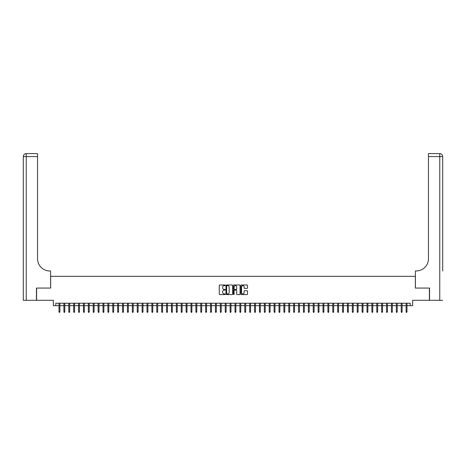 <?xml version="1.0" encoding="UTF-8"?>
<svg xmlns="http://www.w3.org/2000/svg" width="466" height="466" viewBox="0 0 466 466"><rect width="100%" height="100%" fill="white"/><g stroke="black" fill="none" stroke-linecap="round" stroke-linejoin="round"><path stroke-width="0.7" d="M225.177 285.32A0.338 0.338 0 0 0 224.845 284.982L219.742 284.982A0.478 0.478 0 0 0 219.265 285.466L219.265 294.098A0.478 0.478 0 0 0 219.742 294.582L224.845 294.582A0.338 0.338 0 0 0 225.177 294.244A0.338 0.338 0 0 0 224.845 293.906L224.181 293.906A1.538 1.538 0 0 1 222.649 292.374L222.649 291.652A1.538 1.538 0 0 1 224.181 290.12L224.845 290.12A0.338 0.338 0 0 0 225.177 289.782A0.338 0.338 0 0 0 224.845 289.444L224.181 289.444A1.538 1.538 0 0 1 222.649 287.912L222.649 287.19A1.538 1.538 0 0 1 224.181 285.658L224.845 285.658A0.338 0.338 0 0 0 225.177 285.32M247.027 288.367A0.478 0.478 0 0 0 247.504 287.889L247.504 285.466A0.478 0.478 0 0 0 247.027 284.982L241.359 284.982A0.478 0.478 0 0 0 240.881 285.466L240.881 294.098A0.478 0.478 0 0 0 241.359 294.582L247.027 294.582A0.478 0.478 0 0 0 247.504 294.098L247.504 291.174A0.478 0.478 0 0 0 247.027 290.697L244.603 290.697A0.478 0.478 0 0 0 244.12 291.174L244.12 292.625A1.282 1.282 0 0 1 242.838 293.906A1.282 1.282 0 0 1 241.551 292.625L241.551 286.94A1.282 1.282 0 0 1 242.838 285.658A1.282 1.282 0 0 1 244.12 286.94L244.12 287.889A0.478 0.478 0 0 0 244.603 288.367L247.027 288.367M55.786 305.673L55.786 303.226L410.214 303.226L410.214 305.673L412.66 305.673L412.66 300.29L429.402 300.29L429.402 288.07L415.346 288.07L415.346 276.338L50.654 276.338L50.654 288.07L36.598 288.07L36.598 300.29L53.34 300.29L53.34 305.673L59.013 305.673M232.581 285.466A0.478 0.478 0 0 0 232.103 284.982L226.435 284.982A0.478 0.478 0 0 0 225.958 285.466L225.958 294.098A0.478 0.478 0 0 0 226.435 294.582L232.103 294.582A0.478 0.478 0 0 0 232.581 294.098L232.581 285.466M233.897 284.982L239.565 284.982A0.478 0.478 0 0 1 240.042 285.466L240.042 294.098A0.478 0.478 0 0 1 239.565 294.582L237.142 294.582A0.478 0.478 0 0 1 236.658 294.098L236.658 290.598A0.478 0.478 0 0 0 236.18 290.12L234.573 290.12A0.478 0.478 0 0 0 234.089 290.598L234.089 294.244A0.338 0.338 0 0 1 233.757 294.582A0.338 0.338 0 0 1 233.419 294.244L233.419 285.466A0.478 0.478 0 0 1 233.897 284.982M59.893 305.673L63.9 305.673M64.78 305.673L68.787 305.673M69.667 305.673L73.68 305.673M74.56 305.673L78.568 305.673M79.447 305.673L83.455 305.673M84.334 305.673L88.342 305.673M89.222 305.673L93.235 305.673M94.115 305.673L98.122 305.673M99.002 305.673L103.009 305.673M103.889 305.673L107.896 305.673M108.776 305.673L112.789 305.673M113.669 305.673L117.677 305.673M118.556 305.673L122.564 305.673M123.443 305.673L127.451 305.673M128.331 305.673L132.344 305.673M133.224 305.673L137.231 305.673M138.111 305.673L142.118 305.673M142.998 305.673L147.006 305.673M147.891 305.673L151.899 305.673M152.778 305.673L156.786 305.673M157.665 305.673L161.673 305.673M162.552 305.673L166.56 305.673M167.445 305.673L171.453 305.673M172.333 305.673L176.34 305.673M177.22 305.673L181.227 305.673M182.107 305.673L186.12 305.673M187 305.673L191.008 305.673M191.887 305.673L195.895 305.673M196.774 305.673L200.782 305.673M201.661 305.673L205.675 305.673M206.555 305.673L210.562 305.673M211.442 305.673L215.449 305.673M216.329 305.673L220.336 305.673M221.216 305.673L225.229 305.673M226.109 305.673L230.117 305.673M230.996 305.673L235.004 305.673M235.883 305.673L239.891 305.673M240.771 305.673L244.784 305.673M245.664 305.673L249.671 305.673M250.551 305.673L254.558 305.673M255.438 305.673L259.445 305.673M260.325 305.673L264.339 305.673M265.218 305.673L269.226 305.673M270.105 305.673L274.113 305.673M274.992 305.673L279 305.673M279.88 305.673L283.893 305.673M284.773 305.673L288.78 305.673M289.66 305.673L293.667 305.673M294.547 305.673L298.555 305.673M299.44 305.673L303.448 305.673M304.327 305.673L308.335 305.673M309.214 305.673L313.222 305.673M314.101 305.673L318.109 305.673M318.994 305.673L323.002 305.673M323.882 305.673L327.889 305.673M328.769 305.673L332.776 305.673M333.656 305.673L337.669 305.673M338.549 305.673L342.557 305.673M343.436 305.673L347.444 305.673M348.323 305.673L352.331 305.673M353.211 305.673L357.224 305.673M358.104 305.673L362.111 305.673M362.991 305.673L366.998 305.673M367.878 305.673L371.885 305.673M372.765 305.673L376.778 305.673M377.658 305.673L381.666 305.673M382.545 305.673L386.553 305.673M387.432 305.673L391.44 305.673M392.32 305.673L396.333 305.673M397.213 305.673L401.22 305.673M402.1 305.673L406.107 305.673M406.987 305.673L410.214 305.673M226.965 285.658A0.338 0.338 0 0 0 226.627 285.99L226.627 293.574A0.338 0.338 0 0 0 226.965 293.906L227.664 293.906A1.538 1.538 0 0 0 229.196 292.374L229.196 287.19A1.538 1.538 0 0 0 227.664 285.658L226.965 285.658M236.658 286.963A1.282 1.282 0 0 0 235.377 285.681A1.282 1.282 0 0 0 234.089 286.963L234.089 288.967A0.478 0.478 0 0 0 234.573 289.444L236.18 289.444A0.478 0.478 0 0 0 236.658 288.967L236.658 286.963M59.013 311.731L59.205 312.366L59.695 312.366L59.893 311.731L59.013 311.731L59.013 303.226M59.893 311.731L59.893 303.226M36.453 288.07L50.602 288.07L50.602 270.962L49.775 270.962A12.221 12.221 0 0 1 37.548 258.741L37.548 156.564L26.236 156.564L26.236 300.29L36.453 300.29L36.453 288.07M26.236 300.29L23.3 300.29L23.3 156.564A2.936 2.936 0 0 1 26.236 153.634L37.548 153.634L37.548 156.564M49.775 270.962A12.221 12.221 0 0 1 37.548 258.741M26.236 153.634A2.936 2.936 0 0 0 23.3 156.564L26.236 156.564L26.236 153.634M442.7 300.29L429.547 300.29L429.547 288.07L415.398 288.07L415.398 270.962L416.225 270.962A12.221 12.221 0 0 0 428.452 258.741L428.452 153.634L439.764 153.634A2.936 2.936 0 0 1 442.7 156.564L442.7 270.962M416.225 270.962A12.221 12.221 0 0 0 428.452 258.741M442.7 156.564A2.936 2.936 0 0 0 439.764 153.634A2.936 2.936 0 0 1 442.7 156.564L428.452 156.564M63.9 311.731L64.098 312.366L64.588 312.366L64.78 311.731L63.9 311.731L63.9 303.226M64.78 311.731L64.78 303.226M68.787 311.731L68.985 312.366L69.475 312.366L69.667 311.731L68.787 311.731L68.787 303.226M69.667 311.731L69.667 303.226M73.68 311.731L73.873 312.366L74.362 312.366L74.56 311.731L73.68 311.731L73.68 303.226M74.56 311.731L74.56 303.226M78.568 311.731L78.76 312.366L79.249 312.366L79.447 311.731L78.568 311.731L78.568 303.226M79.447 311.731L79.447 303.226M83.455 311.731L83.653 312.366L84.142 312.366L84.334 311.731L83.455 311.731L83.455 303.226M84.334 311.731L84.334 303.226M88.342 311.731L88.54 312.366L89.029 312.366L89.222 311.731L88.342 311.731L88.342 303.226M89.222 311.731L89.222 303.226M93.235 311.731L93.427 312.366L93.916 312.366L94.115 311.731L93.235 311.731L93.235 303.226M94.115 311.731L94.115 303.226M98.122 311.731L98.314 312.366L98.804 312.366L99.002 311.731L98.122 311.731L98.122 303.226M99.002 311.731L99.002 303.226M103.009 311.731L103.207 312.366L103.697 312.366L103.889 311.731L103.009 311.731L103.009 303.226M103.889 311.731L103.889 303.226M107.896 311.731L108.095 312.366L108.584 312.366L108.776 311.731L107.896 311.731L107.896 303.226M108.776 311.731L108.776 303.226M112.789 311.731L112.982 312.366L113.471 312.366L113.669 311.731L112.789 311.731L112.789 303.226M113.669 311.731L113.669 303.226M117.677 311.731L117.869 312.366L118.358 312.366L118.556 311.731L117.677 311.731L117.677 303.226M118.556 311.731L118.556 303.226M122.564 311.731L122.762 312.366L123.251 312.366L123.443 311.731L122.564 311.731L122.564 303.226M123.443 311.731L123.443 303.226M127.451 311.731L127.649 312.366L128.138 312.366L128.331 311.731L127.451 311.731L127.451 303.226M128.331 311.731L128.331 303.226M132.344 311.731L132.536 312.366L133.026 312.366L133.224 311.731L132.344 311.731L132.344 303.226M133.224 311.731L133.224 303.226M137.231 311.731L137.423 312.366L137.913 312.366L138.111 311.731L137.231 311.731L137.231 303.226M138.111 311.731L138.111 303.226M142.118 311.731L142.316 312.366L142.806 312.366L142.998 311.731L142.118 311.731L142.118 303.226M142.998 311.731L142.998 303.226M147.006 311.731L147.204 312.366L147.693 312.366L147.891 311.731L147.006 311.731L147.006 303.226M147.891 311.731L147.891 303.226M151.899 311.731L152.091 312.366L152.58 312.366L152.778 311.731L151.899 311.731L151.899 303.226M152.778 311.731L152.778 303.226M156.786 311.731L156.984 312.366L157.467 312.366L157.665 311.731L156.786 311.731L156.786 303.226M157.665 311.731L157.665 303.226M161.673 311.731L161.871 312.366L162.36 312.366L162.552 311.731L161.673 311.731L161.673 303.226M162.552 311.731L162.552 303.226M166.56 311.731L166.758 312.366L167.247 312.366L167.445 311.731L166.56 311.731L166.56 303.226M167.445 311.731L167.445 303.226M171.453 311.731L171.645 312.366L172.135 312.366L172.333 311.731L171.453 311.731L171.453 303.226M172.333 311.731L172.333 303.226M176.34 311.731L176.538 312.366L177.022 312.366L177.22 311.731L176.34 311.731L176.34 303.226M177.22 311.731L177.22 303.226M181.227 311.731L181.425 312.366L181.915 312.366L182.107 311.731L181.227 311.731L181.227 303.226M182.107 311.731L182.107 303.226M186.12 311.731L186.313 312.366L186.802 312.366L187 311.731L186.12 311.731L186.12 303.226M187 311.731L187 303.226M191.008 311.731L191.2 312.366L191.689 312.366L191.887 311.731L191.008 311.731L191.008 303.226M191.887 311.731L191.887 303.226M195.895 311.731L196.093 312.366L196.582 312.366L196.774 311.731L195.895 311.731L195.895 303.226M196.774 311.731L196.774 303.226M200.782 311.731L200.98 312.366L201.469 312.366L201.661 311.731L200.782 311.731L200.782 303.226M201.661 311.731L201.661 303.226M205.675 311.731L205.867 312.366L206.356 312.366L206.555 311.731L205.675 311.731L205.675 303.226M206.555 311.731L206.555 303.226M210.562 311.731L210.754 312.366L211.244 312.366L211.442 311.731L210.562 311.731L210.562 303.226M211.442 311.731L211.442 303.226M215.449 311.731L215.647 312.366L216.137 312.366L216.329 311.731L215.449 311.731L215.449 303.226M216.329 311.731L216.329 303.226M220.336 311.731L220.535 312.366L221.024 312.366L221.216 311.731L220.336 311.731L220.336 303.226M221.216 311.731L221.216 303.226M225.229 311.731L225.422 312.366L225.911 312.366L226.109 311.731L225.229 311.731L225.229 303.226M226.109 311.731L226.109 303.226M230.117 311.731L230.309 312.366L230.798 312.366L230.996 311.731L230.117 311.731L230.117 303.226M230.996 311.731L230.996 303.226M235.004 311.731L235.202 312.366L235.691 312.366L235.883 311.731L235.004 311.731L235.004 303.226M235.883 311.731L235.883 303.226M239.891 311.731L240.089 312.366L240.578 312.366L240.771 311.731L239.891 311.731L239.891 303.226M240.771 311.731L240.771 303.226M244.784 311.731L244.976 312.366L245.465 312.366L245.664 311.731L244.784 311.731L244.784 303.226M245.664 311.731L245.664 303.226M249.671 311.731L249.863 312.366L250.353 312.366L250.551 311.731L249.671 311.731L249.671 303.226M250.551 311.731L250.551 303.226M254.558 311.731L254.756 312.366L255.246 312.366L255.438 311.731L254.558 311.731L254.558 303.226M255.438 311.731L255.438 303.226M259.445 311.731L259.644 312.366L260.133 312.366L260.325 311.731L259.445 311.731L259.445 303.226M260.325 311.731L260.325 303.226M264.339 311.731L264.531 312.366L265.02 312.366L265.218 311.731L264.339 311.731L264.339 303.226M265.218 311.731L265.218 303.226M269.226 311.731L269.418 312.366L269.907 312.366L270.105 311.731L269.226 311.731L269.226 303.226M270.105 311.731L270.105 303.226M274.113 311.731L274.311 312.366L274.8 312.366L274.992 311.731L274.113 311.731L274.113 303.226M274.992 311.731L274.992 303.226M279 311.731L279.198 312.366L279.687 312.366L279.88 311.731L279 311.731L279 303.226M279.88 311.731L279.88 303.226M283.893 311.731L284.085 312.366L284.575 312.366L284.773 311.731L283.893 311.731L283.893 303.226M284.773 311.731L284.773 303.226M288.78 311.731L288.978 312.366L289.462 312.366L289.66 311.731L288.78 311.731L288.78 303.226M289.66 311.731L289.66 303.226M293.667 311.731L293.865 312.366L294.355 312.366L294.547 311.731L293.667 311.731L293.667 303.226M294.547 311.731L294.547 303.226M298.555 311.731L298.753 312.366L299.242 312.366L299.44 311.731L298.555 311.731L298.555 303.226M299.44 311.731L299.44 303.226M303.448 311.731L303.64 312.366L304.129 312.366L304.327 311.731L303.448 311.731L303.448 303.226M304.327 311.731L304.327 303.226M308.335 311.731L308.533 312.366L309.016 312.366L309.214 311.731L308.335 311.731L308.335 303.226M309.214 311.731L309.214 303.226M313.222 311.731L313.42 312.366L313.909 312.366L314.101 311.731L313.222 311.731L313.222 303.226M314.101 311.731L314.101 303.226M318.109 311.731L318.307 312.366L318.796 312.366L318.994 311.731L318.109 311.731L318.109 303.226M318.994 311.731L318.994 303.226M323.002 311.731L323.194 312.366L323.684 312.366L323.882 311.731L323.002 311.731L323.002 303.226M323.882 311.731L323.882 303.226M327.889 311.731L328.087 312.366L328.577 312.366L328.769 311.731L327.889 311.731L327.889 303.226M328.769 311.731L328.769 303.226M332.776 311.731L332.974 312.366L333.464 312.366L333.656 311.731L332.776 311.731L332.776 303.226M333.656 311.731L333.656 303.226M337.669 311.731L337.862 312.366L338.351 312.366L338.549 311.731L337.669 311.731L337.669 303.226M338.549 311.731L338.549 303.226M342.557 311.731L342.749 312.366L343.238 312.366L343.436 311.731L342.557 311.731L342.557 303.226M343.436 311.731L343.436 303.226M347.444 311.731L347.642 312.366L348.131 312.366L348.323 311.731L347.444 311.731L347.444 303.226M348.323 311.731L348.323 303.226M352.331 311.731L352.529 312.366L353.018 312.366L353.211 311.731L352.331 311.731L352.331 303.226M353.211 311.731L353.211 303.226M357.224 311.731L357.416 312.366L357.905 312.366L358.104 311.731L357.224 311.731L357.224 303.226M358.104 311.731L358.104 303.226M362.111 311.731L362.303 312.366L362.793 312.366L362.991 311.731L362.111 311.731L362.111 303.226M362.991 311.731L362.991 303.226M366.998 311.731L367.196 312.366L367.686 312.366L367.878 311.731L366.998 311.731L366.998 303.226M367.878 311.731L367.878 303.226M371.885 311.731L372.084 312.366L372.573 312.366L372.765 311.731L371.885 311.731L371.885 303.226M372.765 311.731L372.765 303.226M376.778 311.731L376.971 312.366L377.46 312.366L377.658 311.731L376.778 311.731L376.778 303.226M377.658 311.731L377.658 303.226M381.666 311.731L381.858 312.366L382.347 312.366L382.545 311.731L381.666 311.731L381.666 303.226M382.545 311.731L382.545 303.226M386.553 311.731L386.751 312.366L387.24 312.366L387.432 311.731L386.553 311.731L386.553 303.226M387.432 311.731L387.432 303.226M391.44 311.731L391.638 312.366L392.127 312.366L392.32 311.731L391.44 311.731L391.44 303.226M392.32 311.731L392.32 303.226M396.333 311.731L396.525 312.366L397.015 312.366L397.213 311.731L396.333 311.731L396.333 303.226M397.213 311.731L397.213 303.226M401.22 311.731L401.412 312.366L401.902 312.366L402.1 311.731L401.22 311.731L401.22 303.226M402.1 311.731L402.1 303.226M406.107 311.731L406.305 312.366L406.795 312.366L406.987 311.731L406.107 311.731L406.107 303.226M406.987 311.731L406.987 303.226M439.764 300.29L439.764 153.634"/></g></svg>
